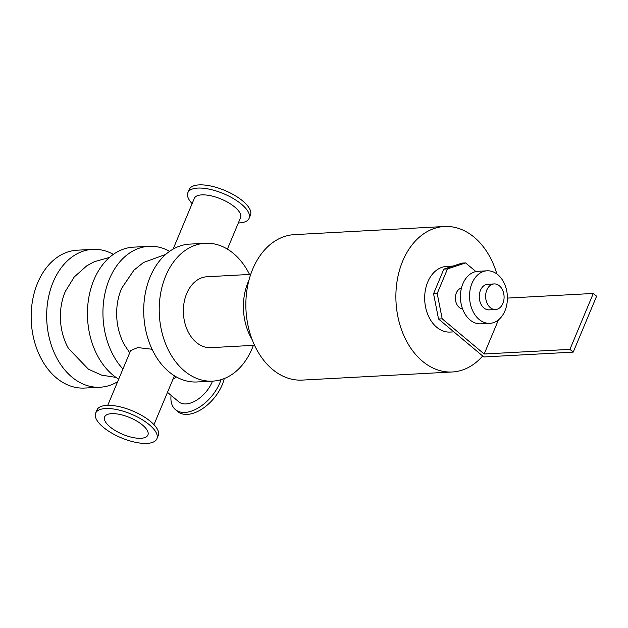 <?xml version="1.0" encoding="UTF-8"?>
<svg xmlns="http://www.w3.org/2000/svg" width="628" height="628" viewBox="0 0 628 628"><rect width="100%" height="100%" fill="white"/><g stroke="black" fill="none" stroke-linecap="round" stroke-linejoin="round"><path stroke-width="0.94" d="M253.374 345.345A69.033 49.659 -93.1 0 1 212.664 381.133L197.161 381.965A69.033 49.659 -93.1 0 1 168.869 371.752A69.033 49.659 -93.1 0 1 144.911 295.513A69.033 49.659 -93.1 0 1 189.703 244.111L205.207 243.272A69.033 49.659 -93.1 0 1 249.544 274.452M212.664 381.133A69.033 49.659 -93.1 0 1 184.381 370.913A69.033 49.659 -93.1 0 1 160.415 294.673A69.033 49.659 -93.1 0 1 205.207 243.272M250.705 274.389L207.02 276.752A35.498 25.536 86.9 0 0 186.697 293.574A35.498 25.536 86.9 0 0 187.332 330.093A35.498 25.536 86.9 0 0 210.851 347.653L254.544 345.282M118.692 379.171A69.033 49.659 -93.1 0 1 112.6 374.798A69.033 49.659 -93.1 0 1 88.642 298.559A69.033 49.659 -93.1 0 1 133.426 247.157L148.93 246.317A69.033 49.659 -93.1 0 1 169.646 251.31M122.939 369.021A69.033 49.659 -93.1 0 1 104.915 293.614A69.033 49.659 -93.1 0 1 148.93 246.317M176.444 376.981A69.033 49.659 -93.1 0 1 172.99 379.179M121.675 288.252A49.997 35.961 86.9 0 0 124.76 345.416L129.729 352.787M117.648 381.683A69.033 49.659 -93.1 0 1 100.119 387.225A69.033 49.659 -93.1 0 1 71.828 377.004A69.033 49.659 -93.1 0 1 47.869 300.765A69.033 49.659 -93.1 0 1 92.661 249.363A69.033 49.659 -93.1 0 1 113.37 254.356M65.438 291.219A49.997 35.961 86.9 0 0 65.406 291.298A49.997 35.961 86.9 0 0 68.491 348.462L88.43 369.217L101.65 375.144L115.976 377.389M100.119 387.225L84.615 388.057A69.033 49.659 -93.1 0 1 56.324 377.844A69.033 49.659 -93.1 0 1 32.366 301.605A69.033 49.659 -93.1 0 1 77.158 250.203L92.661 249.363M482.665 355.99A72.84 52.399 -93.1 0 1 452.286 371.98L302.249 380.097A72.84 52.399 -93.1 0 1 245.995 310.193A72.84 52.399 -93.1 0 1 294.375 234.629L444.412 226.504A72.84 52.399 -93.1 0 1 496.85 273.934M452.286 371.98A72.84 52.399 -93.1 0 1 396.025 302.076A72.84 52.399 -93.1 0 1 444.412 226.504M248.947 280.245A49.965 35.945 86.9 0 0 248.099 282.176A49.965 35.945 86.9 0 0 252.158 339.646M171.067 395.342A33.198 19.146 -50 0 0 175.463 409.66A33.198 19.146 -50 0 0 199.955 406.858A33.198 19.146 -50 0 0 221.032 379.673M175.463 409.66L177.81 411.623A33.198 19.146 -50 0 0 203.731 407.847A33.198 19.146 -50 0 0 224.235 378.558M167.488 392.343L178.839 401.849A25.049 14.444 -50 0 0 212.531 381.141M95.637 413.161L96.971 409.974A33.198 12.866 22.7 0 1 132.563 410.916A33.198 12.866 22.7 0 1 158.232 435.596L156.898 438.784A33.198 12.866 22.7 0 1 135.051 442.214A33.198 12.866 22.7 0 1 103.243 427.213A33.198 12.866 22.7 0 1 95.637 413.161A33.198 12.866 22.7 0 1 131.236 414.103A33.198 12.866 22.7 0 1 156.898 438.784M192.129 203.629A33.198 12.866 22.7 0 1 187.866 192.694A33.198 12.866 22.7 0 1 223.458 193.636A33.198 12.866 22.7 0 1 249.12 218.316A33.198 12.866 22.7 0 1 238.342 222.956M227.399 249.12L240.54 217.696A25.049 9.703 -157.3 0 0 221.182 199.076A25.049 9.703 -157.3 0 0 194.327 198.362L173.1 249.112M187.866 192.694L189.193 189.507A33.198 12.866 22.7 0 1 224.785 190.449A33.198 12.866 22.7 0 1 250.454 215.129L249.12 218.316M109.986 426.852A23.471 9.09 22.7 0 1 104.617 416.914A23.471 9.09 22.7 0 1 129.776 417.581A23.471 9.09 22.7 0 1 147.918 435.023A23.471 9.09 22.7 0 1 132.477 437.449A23.471 9.09 22.7 0 1 109.986 426.852M107.749 405.327L130.679 350.518L137.752 347.582L152.086 349.254M442.183 318.82L437.206 293.512L433.555 293.708L438.54 319.016L442.183 318.82L484.188 354.004L498.451 319.895M433.555 293.708L443.847 269.106L447.497 268.91L465.576 262.912L461.925 263.108L443.847 269.106M484.188 354.004L569.918 349.364L573.215 352.12L483.835 356.963L438.54 319.016M437.206 293.512L447.497 268.91M507.416 298.473L507.416 297.962M475.914 271.571L465.576 262.912M461.454 288.079A10.519 7.567 86.9 0 0 455.386 298.865A10.519 7.567 86.9 0 0 462.585 308.929M573.215 352.12L596.6 296.212L593.303 293.449L507.573 298.088M569.918 349.364L593.303 293.449M502.887 303.45A12.819 9.224 -93.1 0 1 495.555 309.526A12.819 9.224 -93.1 0 1 485.648 297.225A12.819 9.224 -93.1 0 1 494.165 283.927A12.819 9.224 -93.1 0 1 502.659 290.269A12.819 9.224 -93.1 0 1 502.887 303.45M495.555 309.526L489.165 309.871A12.819 9.224 -93.1 0 1 479.266 297.57A12.819 9.224 -93.1 0 1 487.783 284.272L494.165 283.927M504.943 310.868A26.297 18.919 -93.1 0 1 489.895 323.334A26.297 18.919 -93.1 0 1 469.587 298.096A26.297 18.919 -93.1 0 1 487.053 270.809A26.297 18.919 -93.1 0 1 504.48 283.825A26.297 18.919 -93.1 0 1 504.943 310.868M489.895 323.334L480.773 323.82A26.297 18.919 -93.1 0 1 460.465 298.59A26.297 18.919 -93.1 0 1 477.932 271.304L487.053 270.809M453.871 331.867L450.119 332.063A32.868 23.644 -93.1 0 1 424.732 300.522A32.868 23.644 -93.1 0 1 446.571 266.421L452.984 266.076M109.476 257.425L94.318 261.711L86.829 265.777L74.237 276.964L65.398 291.321M153.97 424.661L174.411 375.779M121.667 288.276L133.96 270.15L143.427 262.528L165.753 254.379"/></g></svg>
